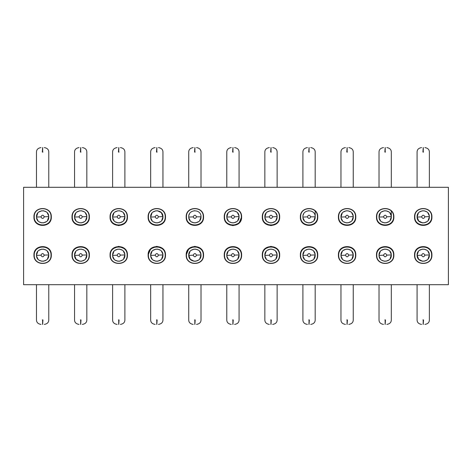 <?xml version="1.0" encoding="UTF-8"?>
<svg xmlns="http://www.w3.org/2000/svg" width="472" height="472" viewBox="0 0 472 472"><rect width="100%" height="100%" fill="white"/><g stroke="black" fill="none" stroke-linecap="round" stroke-linejoin="round"><path stroke-width="0.71" d="M448.4 187.301L448.4 284.699L23.6 284.699L23.6 187.301L448.4 187.301M414.534 255.027C413.997 266.243 432.458 266.243 431.915 255.027C432.458 243.817 413.997 243.817 414.534 255.027M376.479 255.027C375.936 266.243 394.397 266.243 393.86 255.027C394.397 243.817 375.936 243.817 376.479 255.027M338.418 255.027C337.881 266.243 356.336 266.243 355.799 255.027C356.336 243.817 337.881 243.817 338.418 255.027M300.357 255.027C299.82 266.243 318.276 266.243 317.739 255.027C318.276 243.817 299.82 243.817 300.357 255.027M262.296 255.027C261.759 266.243 280.215 266.243 279.678 255.027C280.215 243.817 261.759 243.817 262.296 255.027M224.241 254.715L224.235 255.027C223.698 266.243 242.16 266.243 241.617 255.027C242.16 243.817 223.698 243.817 224.235 255.027L224.235 255.104M186.18 255.027C185.638 266.243 204.099 266.243 203.562 255.027C204.099 243.817 185.638 243.817 186.18 255.027M148.119 255.027C147.583 266.243 166.038 266.243 165.501 255.027C166.038 243.817 147.583 243.817 148.119 255.027M110.059 255.027C109.522 266.243 127.977 266.243 127.44 255.027C127.977 243.817 109.522 243.817 110.059 255.027M71.998 255.027C71.461 266.243 89.916 266.243 89.379 255.027C89.916 243.817 71.461 243.817 71.998 255.027M33.937 255.027C33.4 266.243 51.861 266.243 51.318 255.027C51.861 243.817 33.4 243.817 33.937 255.027M414.534 216.972C413.997 228.182 432.458 228.182 431.915 216.972C432.458 205.757 413.997 205.757 414.534 216.972M376.479 216.972C375.936 228.182 394.397 228.182 393.86 216.972C394.397 205.757 375.936 205.757 376.479 216.972M338.418 216.972C337.881 228.182 356.336 228.182 355.799 216.972C356.336 205.757 337.881 205.757 338.418 216.972M300.357 216.972C299.82 228.182 318.276 228.182 317.739 216.972C318.276 205.757 299.82 205.757 300.357 216.972M262.296 216.972C261.759 228.182 280.215 228.182 279.678 216.972C280.215 205.757 261.759 205.757 262.296 216.972M224.235 216.972C223.698 228.182 242.16 228.182 241.617 216.972C242.16 205.757 223.698 205.757 224.235 216.972M186.18 216.972C185.638 228.182 204.099 228.182 203.562 216.972C204.099 205.757 185.638 205.757 186.18 216.972M148.119 216.972C147.583 228.182 166.038 228.182 165.501 216.972C166.038 205.757 147.583 205.757 148.119 216.972M110.059 216.972C109.522 228.182 127.977 228.182 127.44 216.972C127.977 205.757 109.522 205.757 110.059 216.972M71.998 216.972C71.461 228.182 89.916 228.182 89.379 216.972C89.916 205.757 71.461 205.757 71.998 216.972M33.937 216.972C33.4 228.182 51.861 228.182 51.318 216.972C51.861 205.757 33.4 205.757 33.937 216.972M431.62 255.181C432.14 266.007 414.316 266.007 414.835 255.181C414.316 244.354 432.14 244.354 431.62 255.181M431.915 255.104L431.892 254.349M429.373 248.886L427.632 247.54M417.083 248.886L414.888 252.579M414.54 254.715L414.534 255.104M393.559 255.181C394.079 266.007 376.255 266.007 376.774 255.181C376.255 244.354 394.079 244.354 393.559 255.181M393.854 255.104L393.831 254.349M391.312 248.886L389.571 247.54M379.022 248.886L376.827 252.579M376.485 254.715L376.479 255.104M355.499 255.181C356.018 266.007 338.2 266.007 338.719 255.181C338.2 244.354 356.018 244.354 355.499 255.181M355.799 255.104L355.77 254.349M353.251 248.886L351.51 247.54M340.961 248.886L338.766 252.579M338.424 254.715L338.418 255.104M317.438 255.181C317.957 266.007 300.139 266.007 300.658 255.181C300.139 244.354 317.957 244.354 317.438 255.181M317.739 255.104L317.709 254.349M315.196 248.886L313.455 247.54M302.9 248.886L300.711 252.579M300.363 254.715L300.357 255.104M279.377 255.181C279.896 266.007 262.078 266.007 262.597 255.181C262.078 244.354 279.896 244.354 279.377 255.181M279.678 255.104L279.654 254.349M277.135 248.886L270.987 246.337L264.845 248.886M262.302 254.715L262.296 255.104M241.322 255.181C241.841 266.007 224.017 266.007 224.536 255.181C224.017 244.354 241.841 244.354 241.322 255.181M241.617 255.104L241.593 254.349M239.074 248.886L237.333 247.54M203.261 255.181C203.78 266.007 185.956 266.007 186.475 255.181C185.956 244.354 203.78 244.354 203.261 255.181M203.562 255.104L203.532 254.349M201.013 248.886L194.871 246.337L188.723 248.886L186.18 255.104M165.2 255.181C165.719 266.007 147.901 266.007 148.42 255.181C147.901 244.354 165.719 244.354 165.2 255.181M165.501 255.104L165.471 254.349M162.952 248.886L156.81 246.337L150.662 248.886L148.119 255.104M127.139 255.181C127.658 266.007 109.84 266.007 110.359 255.181C109.84 244.354 127.658 244.354 127.139 255.181M127.44 255.104L127.416 254.349M124.897 248.886L118.749 246.337L112.601 248.886M110.064 254.715L110.059 255.104M89.078 255.181C89.597 266.007 71.779 266.007 72.299 255.181C71.779 244.354 89.597 244.354 89.078 255.181M89.379 255.104L89.355 254.349M86.836 248.886L85.096 247.54M74.546 248.886L72.352 252.579M72.004 254.715L71.998 255.104M51.023 255.181C51.542 266.007 33.718 266.007 34.238 255.181C33.718 244.354 51.542 244.354 51.023 255.181M51.318 255.104L51.295 254.349M48.775 248.886L47.035 247.54M36.486 248.886L34.291 252.579M33.943 254.715L33.937 255.104M414.534 216.896L414.563 217.651M417.083 223.114L418.823 224.46M429.373 223.114L431.567 219.421M431.909 217.285L431.915 216.896M414.835 216.819C414.316 205.993 432.14 205.993 431.62 216.819C432.14 227.646 414.316 227.646 414.835 216.819M376.479 216.896L376.503 217.651M379.022 223.114L380.762 224.46M391.312 223.114L393.506 219.421M393.854 217.285L393.854 216.896M376.774 216.819C376.255 205.993 394.079 205.993 393.559 216.819C394.079 227.646 376.255 227.646 376.774 216.819M338.418 216.896L338.442 217.651M340.961 223.114L342.702 224.46M353.251 223.114L355.445 219.421M355.794 217.285L355.799 216.896M338.719 216.819C338.2 205.993 356.018 205.993 355.499 216.819C356.018 227.646 338.2 227.646 338.719 216.819M300.357 216.896L300.381 217.651M302.9 223.114L304.641 224.46M315.196 223.114L317.385 219.421M317.733 217.285L317.739 216.896M300.658 216.819C300.139 205.993 317.957 205.993 317.438 216.819C317.957 227.646 300.139 227.646 300.658 216.819M262.296 216.896L262.326 217.651M264.845 223.114L270.987 225.663L277.135 223.114M279.672 217.285L279.678 216.896M262.597 216.819C262.078 205.993 279.896 205.993 279.377 216.819C279.896 227.646 262.078 227.646 262.597 216.819M224.235 216.896L224.265 217.651M226.784 223.114L232.926 225.663L239.074 223.114L241.617 216.896M224.536 216.819C224.017 205.993 241.841 205.993 241.322 216.819C241.841 227.646 224.017 227.646 224.536 216.819M186.18 216.896L186.204 217.651M188.723 223.114L190.464 224.46M203.556 217.285L203.562 216.896M186.475 216.819C185.956 205.993 203.78 205.993 203.261 216.819C203.78 227.646 185.956 227.646 186.475 216.819M148.119 216.896L148.143 217.651M150.662 223.114L152.403 224.46M165.495 217.285L165.501 216.896M148.42 216.819C147.901 205.993 165.719 205.993 165.2 216.819C165.719 227.646 147.901 227.646 148.42 216.819M110.059 216.896L110.082 217.651M112.601 223.114L118.749 225.663L124.897 223.114M127.434 217.285L127.44 216.896M110.359 216.819C109.84 205.993 127.658 205.993 127.139 216.819C127.658 227.646 109.84 227.646 110.359 216.819M71.998 216.896L72.027 217.651M74.546 223.114L76.287 224.46M86.836 223.114L89.031 219.421M89.373 217.285L89.379 216.896M72.299 216.819C71.779 205.993 89.597 205.993 89.078 216.819C89.597 227.646 71.779 227.646 72.299 216.819M33.937 216.896L33.966 217.651M36.486 223.114L38.226 224.46M48.775 223.114L50.97 219.421M51.312 217.285L51.318 216.896M34.238 216.819C33.718 205.993 51.542 205.993 51.023 216.819C51.542 227.646 33.718 227.646 34.238 216.819M429.373 255.181C429.756 262.945 417.024 263.205 417.089 255.435L421.579 255.181C422.635 253.075 423.732 253.051 424.871 255.11L429.367 254.927L428.063 258.969M427.113 259.936L423.939 261.281M422.617 261.293L419.632 260.16M418.64 259.264L417.154 256.119M391.312 255.181C391.695 262.945 378.963 263.205 379.028 255.435L383.518 255.181C384.574 253.075 385.671 253.051 386.816 255.11L391.306 254.927L390.002 258.969M389.052 259.936L385.878 261.281M384.556 261.293L381.571 260.16M380.579 259.264L379.093 256.119M353.251 255.181C353.634 262.945 340.902 263.205 340.967 255.435L345.457 255.181C346.513 253.075 347.61 253.051 348.755 255.11L353.245 254.927L351.947 258.969M350.991 259.936L347.817 261.281M346.495 261.293L343.516 260.16M342.519 259.264L341.038 256.119M315.19 255.181C315.579 262.945 302.841 263.205 302.912 255.435L307.402 255.181C308.452 253.075 309.555 253.051 310.694 255.11L315.184 254.927L313.886 258.969M312.93 259.936L309.756 261.281M308.434 261.293L305.455 260.16M304.458 259.264L302.977 256.119M277.129 255.181C277.518 262.945 264.78 263.205 264.851 255.435L269.341 255.181C270.397 253.075 271.494 253.051 272.633 255.11L277.129 254.927L275.825 258.969M274.875 259.936L271.701 261.281M270.379 261.293L267.394 260.16M266.403 259.264L264.916 256.119M239.074 255.181C239.457 262.945 226.725 263.205 226.79 255.435L231.28 255.181C232.336 253.075 233.433 253.051 234.572 255.11L239.068 254.927L237.764 258.969M236.814 259.936L233.64 261.281M232.318 261.293L229.333 260.16M228.342 259.264L226.855 256.119M201.013 255.181C201.397 262.945 188.664 263.205 188.729 255.435L193.219 255.181C194.275 253.075 195.373 253.051 196.517 255.11L201.007 254.927L199.703 258.969M198.753 259.936L195.579 261.281M194.257 261.293L191.278 260.16M190.281 259.264L188.794 256.119M162.952 255.181C163.341 262.945 150.603 263.205 150.668 255.435L155.158 255.181C156.214 253.075 157.312 253.051 158.456 255.11L162.946 254.927L161.648 258.969M160.692 259.936L157.518 261.281M156.197 261.293L153.217 260.16M152.22 259.264L150.739 256.119M124.891 255.181C125.281 262.945 112.542 263.205 112.613 255.435L117.103 255.181C118.159 253.075 119.257 253.051 120.395 255.11L124.885 254.927L123.587 258.969M122.637 259.936L119.457 261.281M118.136 261.293L115.156 260.16M114.159 259.264L112.678 256.119M86.83 255.181C87.22 262.945 74.482 263.205 74.552 255.435L79.042 255.181C80.098 253.075 81.196 253.051 82.335 255.11L86.83 254.927L85.526 258.969M84.576 259.936L81.402 261.281M80.081 261.293L77.095 260.16M76.104 259.264L74.617 256.119M48.775 255.181C49.159 262.945 36.427 263.205 36.492 255.435L40.981 255.181C42.037 253.075 43.135 253.051 44.279 255.11L48.769 254.927L47.465 258.969M46.516 259.936L43.341 261.281M42.02 261.293L39.034 260.16M38.043 259.264L36.556 256.119M422.694 222.943L418.699 220.973L417.083 216.819C416.699 209.055 429.431 208.795 429.367 216.565L424.877 216.819C423.821 218.925 422.723 218.949 421.579 216.89L417.089 217.073L418.393 213.031M419.342 212.064L422.517 210.718M423.838 210.707L426.818 211.839M427.815 212.736L429.296 215.881M379.022 216.819C378.638 209.055 391.371 208.795 391.306 216.565L386.816 216.819C385.76 218.925 384.662 218.949 383.518 216.89L379.028 217.073L380.332 213.031M381.282 212.064L384.456 210.718M385.777 210.707L388.763 211.839M389.754 212.736L391.241 215.881M340.961 216.819C340.577 209.055 353.316 208.795 353.245 216.565L348.755 216.819C347.699 218.925 346.601 218.949 345.463 216.89L340.967 217.073L342.271 213.031M343.221 212.064L346.395 210.718M347.716 210.707L350.702 211.839M351.693 212.736L353.18 215.881M303.071 215.397L303.626 213.934M306.086 211.438L308.735 210.683M264.845 216.819C264.456 209.055 277.194 208.795 277.129 216.565L272.639 216.819C271.583 218.925 270.48 218.949 269.341 216.89L264.851 217.073L266.149 213.031M267.105 212.064L270.279 210.718M271.601 210.707L274.58 211.839M275.577 212.736L277.058 215.881M226.784 216.819C226.401 209.055 239.133 208.795 239.068 216.565L234.578 216.819C233.522 218.925 232.425 218.949 231.28 216.89L226.79 217.073L228.094 213.031M229.044 212.064L232.218 210.718M233.54 210.707L236.519 211.839M237.516 212.736L238.997 215.881M188.894 215.397L189.443 213.934M191.903 211.438L194.558 210.683M150.668 216.819C150.279 209.055 163.017 208.795 162.946 216.565L158.456 216.819C157.4 218.925 156.303 218.949 155.164 216.89L150.668 217.073L151.972 213.031M152.922 212.064L156.096 210.718M157.418 210.707L160.403 211.839M161.394 212.736L162.881 215.881M112.607 216.819C112.218 209.055 124.956 208.795 124.885 216.565L120.395 216.819C119.339 218.925 118.242 218.949 117.103 216.89L112.613 217.073L113.911 213.031M114.861 212.064L118.041 210.718M119.363 210.707L122.342 211.839M123.34 212.736L124.82 215.881M74.546 216.819C74.157 209.055 86.895 208.795 86.83 216.565L82.34 216.819C81.284 218.925 80.181 218.949 79.042 216.89L74.552 217.073L75.85 213.031M76.806 212.064L79.98 210.718M81.302 210.707L84.281 211.839M85.279 212.736L86.76 215.881M36.486 216.819C36.102 209.055 48.834 208.795 48.769 216.565L44.279 216.819C43.223 218.925 42.126 218.949 40.981 216.89L36.492 217.073L37.795 213.031M38.745 212.064L41.919 210.718M43.241 210.707L46.221 211.839M47.218 212.736L48.699 215.881M429.367 254.927C429.431 247.157 416.699 247.417 417.083 255.181L418.393 251.393M419.342 250.42L422.517 249.08M423.838 249.068L426.818 250.195M427.815 251.092L429.296 254.243M391.306 254.927C391.371 247.157 378.638 247.417 379.022 255.181L380.332 251.393M381.282 250.42L384.456 249.08M385.777 249.068L388.763 250.195M389.754 251.092L391.241 254.243M353.245 254.927C353.316 247.157 340.577 247.417 340.961 255.181L342.271 251.393M343.221 250.42L346.395 249.08M347.716 249.068L350.702 250.195M351.693 251.092L353.18 254.243M315.184 254.927C315.255 247.157 302.517 247.417 302.906 255.181L304.21 251.393M305.16 250.42L308.34 249.08M309.661 249.068L312.641 250.195M313.638 251.092L315.119 254.243M277.129 254.927C277.194 247.157 264.456 247.417 264.845 255.181L266.149 251.393M267.105 250.42L270.279 249.08M271.601 249.068L274.58 250.195M275.577 251.092L277.058 254.243M239.068 254.927C239.133 247.157 226.401 247.417 226.784 255.181L228.094 251.393M229.044 250.42L232.218 249.08M233.54 249.068L236.519 250.195M237.516 251.092L238.997 254.243M201.007 254.927C201.072 247.157 188.34 247.417 188.723 255.181L190.033 251.393M190.983 250.42L194.157 249.08M195.479 249.068L198.464 250.195M199.455 251.092L200.942 254.243M162.946 254.927C163.017 247.157 150.279 247.417 150.668 255.181L151.972 251.393M152.922 250.42L156.096 249.08M157.418 249.068L160.403 250.195M161.394 251.092L162.881 254.243M124.885 254.927C124.956 247.157 112.218 247.417 112.607 255.181L113.911 251.393M114.861 250.42L118.041 249.08M119.363 249.068L122.342 250.195M123.34 251.092L124.82 254.243M86.83 254.927C86.895 247.157 74.157 247.417 74.546 255.181L75.85 251.393M76.806 250.42L79.98 249.08M81.302 249.068L84.281 250.195M85.279 251.092L86.76 254.243M48.769 254.927C48.834 247.157 36.102 247.417 36.486 255.181L37.795 251.393M38.745 250.42L41.919 249.08M43.241 249.068L46.221 250.195M47.218 251.092L48.699 254.243M417.089 217.073C417.024 224.843 429.756 224.583 429.373 216.819L428.063 220.607M427.113 221.58L423.939 222.92M422.617 222.931L419.632 221.805M418.64 220.908L417.154 217.757M379.028 217.073C378.963 224.843 391.695 224.583 391.312 216.819L390.002 220.607M389.052 221.58L385.878 222.92M384.556 222.931L381.571 221.805M380.579 220.908L379.093 217.757M340.967 217.073C340.902 224.843 353.634 224.583 353.251 216.819L351.947 220.607M350.991 221.58L347.817 222.92M346.495 222.931L343.516 221.805M342.519 220.908L341.038 217.757M315.19 210.825L315.19 216.819L310.694 216.819C309.638 218.925 308.541 218.949 307.402 216.89L302.912 217.073C302.841 224.843 315.579 224.583 315.19 216.819L313.886 220.607M312.93 221.58L309.756 222.92M308.434 222.931L305.455 221.805M304.458 220.908L302.977 217.757M302.912 217.073L302.906 216.819C302.517 209.055 315.255 208.795 315.184 216.565M264.851 217.073C264.78 224.843 277.518 224.583 277.129 216.819L275.825 220.607M274.875 221.58L271.701 222.92M270.379 222.931L267.394 221.805M266.403 220.908L264.916 217.757M226.79 217.073C226.725 224.843 239.457 224.583 239.074 216.819L237.764 220.607M236.814 221.58L233.64 222.92M232.318 222.931L229.333 221.805M228.342 220.908L226.855 217.757M201.013 216.819L196.517 216.819C195.461 218.925 194.364 218.949 193.219 216.89L188.729 217.073C188.664 224.843 201.397 224.583 201.013 216.819L199.703 220.607M198.753 221.58L195.579 222.92M194.257 222.931L191.278 221.805M190.281 220.908L188.794 217.757M188.729 217.073L188.723 216.819C188.34 209.055 201.072 208.795 201.007 216.565M150.668 217.073C150.603 224.843 163.341 224.583 162.952 216.819L161.648 220.607M160.692 221.58L157.518 222.92M156.197 222.931L153.217 221.805M152.22 220.908L150.739 217.757M112.613 217.073C112.542 224.843 125.281 224.583 124.891 216.819L123.587 220.607M122.637 221.58L119.457 222.92M118.136 222.931L115.156 221.805M114.159 220.908L112.678 217.757M74.552 217.073C74.482 224.843 87.22 224.583 86.83 216.819L85.526 220.607M84.576 221.58L81.402 222.92M80.081 222.931L77.095 221.805M76.104 220.908L74.617 217.757M36.492 217.073C36.427 224.843 49.159 224.583 48.775 216.819L47.465 220.607M46.516 221.58L43.341 222.92M42.02 222.931L39.034 221.805M38.043 220.908L36.556 217.757M74.546 255.181L76.157 259.329L80.151 261.299M417.083 255.181L418.699 259.329L422.694 261.299M162.952 216.819L161.341 212.671L157.347 210.701M188.723 255.181L190.34 259.329L194.334 261.299M424.877 255.181C423.821 257.287 422.723 257.311 421.579 255.246M386.816 255.181C385.76 257.287 384.662 257.311 383.518 255.246M348.755 255.181C347.699 257.287 346.601 257.311 345.463 255.246M310.694 255.181C309.638 257.287 308.541 257.311 307.402 255.246M272.639 255.181C271.583 257.287 270.48 257.311 269.341 255.246M234.578 255.181C233.522 257.287 232.425 257.311 231.28 255.246M196.517 255.181C195.461 257.287 194.364 257.311 193.219 255.246M158.456 255.181C157.4 257.287 156.303 257.311 155.164 255.246M120.395 255.181C119.339 257.287 118.242 257.311 117.103 255.246M82.34 255.181C81.284 257.287 80.181 257.311 79.042 255.246M44.279 255.181C43.223 257.287 42.126 257.311 40.981 255.246M421.579 216.819C422.635 214.713 423.732 214.689 424.871 216.754M383.518 216.819C384.574 214.713 385.671 214.689 386.816 216.754M345.457 216.819C346.513 214.713 347.61 214.689 348.755 216.754M307.402 216.819C308.452 214.713 309.555 214.689 310.694 216.754M269.341 216.819C270.397 214.713 271.494 214.689 272.633 216.754M231.28 216.819C232.336 214.713 233.433 214.689 234.572 216.754M193.219 216.819C194.275 214.713 195.373 214.689 196.517 216.754M155.158 216.819C156.214 214.713 157.312 214.689 158.456 216.754M117.103 216.819C118.159 214.713 119.257 214.689 120.395 216.754M79.042 216.819C80.098 214.713 81.196 214.689 82.335 216.754M40.981 216.819C42.037 214.713 43.135 214.689 44.279 216.754M423.313 147.594L423.225 152.09L423.549 152.09M422.906 152.09L423.225 152.09L422.906 152.09L423.225 147.594M194.954 147.594L194.871 152.09L195.19 152.09M194.547 152.09L194.871 152.09L194.547 152.09L194.871 147.594M80.606 324.406L80.688 319.91L80.37 319.91M81.007 319.91L80.688 319.91L81.007 319.91L80.688 324.406M385.081 324.406L385.17 319.91L384.845 319.91M385.488 319.91L385.17 319.91L385.488 319.91L385.17 324.406M42.716 147.594L42.627 152.09L42.952 152.09M42.309 152.09L42.627 152.09L42.309 152.09L42.627 147.594M347.191 147.594L347.109 152.09L347.427 152.09M346.784 152.09L347.109 152.09L346.784 152.09L347.109 147.594M232.843 324.406L232.926 319.91L232.607 319.91M233.251 319.91L232.926 319.91L233.251 319.91L232.926 324.406M118.838 147.594L118.749 152.09L119.068 152.09M118.431 152.09L118.749 152.09L118.431 152.09L118.749 147.594M233.015 147.594L232.926 152.09L233.251 152.09M232.607 152.09L232.926 152.09L232.607 152.09L232.926 147.594M385.252 147.594L385.17 152.09L385.488 152.09M384.845 152.09L385.17 152.09L384.845 152.09L385.17 147.594M423.142 324.406L423.225 319.91L422.906 319.91M423.549 319.91L423.225 319.91L423.549 319.91L423.225 324.406M80.777 147.594L80.688 152.09L81.007 152.09M80.37 152.09L80.688 152.09L80.37 152.09L80.688 147.594M271.075 147.594L270.987 152.09L271.306 152.09M270.668 152.09L270.987 152.09L270.668 152.09L270.987 147.594M156.722 324.406L156.81 319.91L156.486 319.91M157.129 319.91L156.81 319.91L157.129 319.91L156.81 324.406M42.545 324.406L42.627 319.91L42.309 319.91M42.952 319.91L42.627 319.91L42.952 319.91L42.627 324.406M118.661 324.406L118.749 319.91L118.431 319.91M119.068 319.91L118.749 319.91L119.068 319.91L118.749 324.406M156.893 147.594L156.81 152.09L157.129 152.09M156.486 152.09L156.81 152.09L156.486 152.09L156.81 147.594M270.904 324.406L270.987 319.91L270.668 319.91M271.306 319.91L270.987 319.91L271.306 319.91L270.987 324.406M194.783 324.406L194.871 319.91L194.547 319.91M195.19 319.91L194.871 319.91L195.19 319.91L194.871 324.406M347.02 324.406L347.109 319.91L346.784 319.91M347.427 319.91L347.109 319.91L347.427 319.91L347.109 324.406M308.959 324.406L309.048 319.91L308.729 319.91M309.366 319.91L309.048 319.91L309.366 319.91L309.048 324.406M309.136 147.594L309.048 152.09L309.366 152.09M308.729 152.09L309.048 152.09L308.729 152.09L309.048 147.594M110.165 218.341L110.059 216.955L110.165 218.341M148.226 218.341L148.119 216.955L148.226 218.341M186.287 218.341L186.18 216.955L186.287 218.341M414.646 218.341L414.534 216.955L414.646 218.341M127.334 253.659L127.44 255.045L127.334 253.659M241.511 253.659L241.617 255.045L241.511 253.659M391.312 210.825L391.312 216.819M429.373 187.301L429.373 152.09C429.349 149.583 427.85 148.084 424.877 147.594M417.083 187.301L417.083 152.09C417.106 149.583 418.605 148.084 421.579 147.594M201.013 187.301L201.013 152.09C200.989 149.583 199.491 148.084 196.517 147.594M188.723 187.301L188.723 152.09C188.747 149.583 190.245 148.084 193.219 147.594M74.546 284.699L74.546 319.91C74.57 322.417 76.069 323.916 79.042 324.406M86.83 284.699L86.83 319.91C86.813 322.417 85.314 323.916 82.34 324.406M379.022 284.699L379.022 319.91C379.046 322.417 380.544 323.916 383.518 324.406M391.312 284.699L391.312 319.91C391.288 322.417 389.789 323.916 386.816 324.406M48.775 187.301L48.775 152.09C48.752 149.583 47.253 148.084 44.279 147.594M36.486 187.301L36.486 152.09C36.509 149.583 38.008 148.084 40.981 147.594M353.251 187.301L353.251 152.09C353.227 149.583 351.728 148.084 348.755 147.594M340.961 187.301L340.961 152.09C340.985 149.583 342.483 148.084 345.457 147.594M226.784 284.699L226.784 319.91C226.808 322.417 228.306 323.916 231.28 324.406M239.074 284.699L239.074 319.91C239.05 322.417 237.552 323.916 234.578 324.406M124.891 187.301L124.891 152.09C124.868 149.583 123.369 148.084 120.395 147.594M112.607 187.301L112.607 152.09C112.631 149.583 114.13 148.084 117.103 147.594M239.074 187.301L239.074 152.09C239.05 149.583 237.552 148.084 234.578 147.594M226.784 187.301L226.784 152.09C226.808 149.583 228.306 148.084 231.28 147.594M391.312 187.301L391.312 152.09C391.288 149.583 389.789 148.084 386.816 147.594M379.022 187.301L379.022 152.09C379.046 149.583 380.544 148.084 383.518 147.594M417.083 284.699L417.083 319.91C417.106 322.417 418.605 323.916 421.579 324.406M429.373 284.699L429.373 319.91C429.349 322.417 427.85 323.916 424.877 324.406M86.83 187.301L86.83 152.09C86.813 149.583 85.314 148.084 82.34 147.594M74.546 187.301L74.546 152.09C74.57 149.583 76.069 148.084 79.042 147.594M277.129 187.301L277.129 152.09C277.111 149.583 275.613 148.084 272.639 147.594M264.845 187.301L264.845 152.09C264.869 149.583 266.367 148.084 269.341 147.594M150.668 284.699L150.668 319.91C150.686 322.417 152.185 323.916 155.158 324.406M162.952 284.699L162.952 319.91C162.928 322.417 161.43 323.916 158.456 324.406M36.486 284.699L36.486 319.91C36.509 322.417 38.008 323.916 40.981 324.406M48.775 284.699L48.775 319.91C48.752 322.417 47.253 323.916 44.279 324.406M112.607 284.699L112.607 319.91C112.631 322.417 114.13 323.916 117.103 324.406M124.891 284.699L124.891 319.91C124.868 322.417 123.369 323.916 120.395 324.406M162.952 187.301L162.952 152.09C162.928 149.583 161.43 148.084 158.456 147.594M150.668 187.301L150.668 152.09C150.686 149.583 152.185 148.084 155.158 147.594M264.845 284.699L264.845 319.91C264.869 322.417 266.367 323.916 269.341 324.406M277.129 284.699L277.129 319.91C277.111 322.417 275.613 323.916 272.639 324.406M188.723 284.699L188.723 319.91C188.747 322.417 190.245 323.916 193.219 324.406M201.013 284.699L201.013 319.91C200.989 322.417 199.491 323.916 196.517 324.406M340.961 284.699L340.961 319.91C340.985 322.417 342.483 323.916 345.457 324.406M353.251 284.699L353.251 319.91C353.227 322.417 351.728 323.916 348.755 324.406M302.906 284.699L302.906 319.91C302.93 322.417 304.428 323.916 307.402 324.406M315.19 284.699L315.19 319.91C315.166 322.417 313.668 323.916 310.694 324.406M315.19 187.301L315.19 152.09C315.166 149.583 313.668 148.084 310.694 147.594M302.906 187.301L302.906 152.09C302.93 149.583 304.428 148.084 307.402 147.594"/></g></svg>
